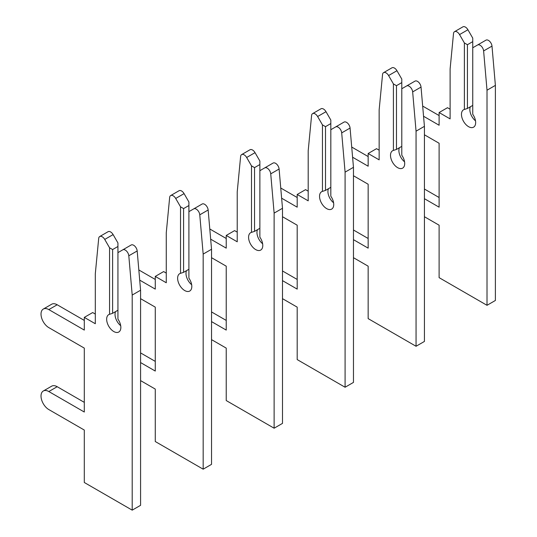 <?xml version="1.0" encoding="UTF-8"?>
<svg xmlns="http://www.w3.org/2000/svg" width="537" height="537" viewBox="0 0 537 537"><rect width="100%" height="100%" fill="white"/><g stroke="black" fill="none" stroke-linecap="round" stroke-linejoin="round"><path stroke-width="0.81" d="M424.425 216.726L439.112 225.204L439.112 277.649L487.012 305.305L487.012 90.209L483.615 50.948A5.021 2.9 -120 0 0 480.091 45.242A5.021 2.9 -120 0 0 477.581 44.994L472.748 47.78L472.748 114.28A10.035 5.793 60 0 1 473.58 127.168A10.035 5.793 60 0 1 463.545 121.375A10.035 5.793 60 0 1 463.545 109.79A10.035 5.793 60 0 1 464.377 109.447L467.432 108.467L467.432 44.712L464.377 42.947L459.544 34.583A5.021 2.9 -120 0 0 457.041 31.931A5.021 2.9 -120 0 0 454.53 31.683A5.021 2.9 -120 0 0 453.51 33.562L450.113 68.904L450.113 118.892L439.112 112.542L439.112 125.242L423.552 116.254M467.432 44.712L472.748 41.638L472.748 38.114L467.922 29.75A5.021 2.9 -120 0 0 465.411 27.098A5.021 2.9 -120 0 0 462.901 26.85L454.53 31.683M487.012 305.305L495.389 300.465L495.389 85.376L491.993 46.115A5.021 2.9 -120 0 0 488.462 40.409A5.021 2.9 -120 0 0 485.951 40.161L477.581 44.994M467.432 108.467L472.748 105.393M475.514 120.852A10.035 5.793 60 0 1 470.358 106.776M464.377 42.947L464.377 109.447M424.425 134.787L439.112 143.265L439.112 207.181L424.425 198.697M472.748 41.638L472.748 47.78M439.112 197.509L424.425 189.031M439.112 115.569L422.673 106.078M450.113 109.219L447.489 107.702L439.112 112.542M487.012 90.209L495.389 85.376M353.467 257.693L368.154 266.177L368.154 318.616L416.054 346.271L416.054 131.182L412.658 91.914A5.021 2.9 -120 0 0 409.127 86.209A5.021 2.9 -120 0 0 406.616 85.96L401.79 88.753L401.79 155.247A10.035 5.793 60 0 1 402.622 168.141A10.035 5.793 60 0 1 392.587 162.349A10.035 5.793 60 0 1 392.587 150.756A10.035 5.793 60 0 1 393.413 150.414L396.467 149.434L396.467 85.678L393.413 83.92L388.587 75.549A5.021 2.9 -120 0 0 386.076 72.904A5.021 2.9 -120 0 0 383.566 72.656A5.021 2.9 -120 0 0 382.545 74.536L379.149 109.877L379.149 159.858L368.154 153.508L368.154 166.208L352.594 157.227M396.467 85.678L401.79 82.604L401.79 79.08L396.957 70.716A5.021 2.9 -120 0 0 394.447 68.065A5.021 2.9 -120 0 0 391.943 67.816L383.566 72.656M416.054 346.271L424.425 341.438L424.425 126.343L421.028 87.081A5.021 2.9 -120 0 0 417.504 81.376A5.021 2.9 -120 0 0 414.994 81.127L406.616 85.96M396.467 149.434L401.79 146.359M404.556 161.825A10.035 5.793 60 0 1 399.4 147.742M393.413 83.92L393.413 150.414M353.467 175.753L368.154 184.238L368.154 248.148L353.467 239.67M401.79 82.604L401.79 88.753M368.154 238.482L353.467 229.997M368.154 156.542L351.708 147.051M379.149 150.192L376.524 148.675L368.154 153.508M416.054 131.182L424.425 126.343M282.502 298.666L297.189 307.144L297.189 359.589L345.09 387.244L345.09 172.149L341.693 132.887A5.021 2.9 -120 0 0 338.169 127.182A5.021 2.9 -120 0 0 335.659 126.933L330.826 129.719L330.826 196.22A10.035 5.793 60 0 1 331.658 209.108A10.035 5.793 60 0 1 321.623 203.315A10.035 5.793 60 0 1 321.623 191.729A10.035 5.793 60 0 1 322.455 191.387L325.503 190.407L325.503 126.651L322.455 124.886L317.622 116.522A5.021 2.9 -120 0 0 315.112 113.871A5.021 2.9 -120 0 0 312.608 113.622A5.021 2.9 -120 0 0 311.588 115.502L308.191 150.843L308.191 200.831L297.189 194.475L297.189 207.181L281.63 198.193M325.503 126.651L330.826 123.577L330.826 120.053L325.999 111.689A5.021 2.9 -120 0 0 323.489 109.038A5.021 2.9 -120 0 0 320.978 108.789L312.608 113.622M345.09 387.244L353.467 382.404L353.467 167.316L350.07 128.054A5.021 2.9 -120 0 0 346.54 122.349A5.021 2.9 -120 0 0 344.029 122.1L335.659 126.933M325.503 190.407L330.826 187.332M333.591 202.791A10.035 5.793 60 0 1 328.436 188.715M322.455 124.886L322.455 191.387M282.502 216.726L297.189 225.204L297.189 289.121L282.502 280.636M330.826 123.577L330.826 129.719M297.189 279.448L282.502 270.97M297.189 197.509L280.75 188.017M308.191 191.159L305.566 189.642L297.189 194.475M345.09 172.149L353.467 167.316M211.538 339.632L226.231 348.117L226.231 400.555L274.125 428.211L274.125 213.115L270.735 173.854A5.021 2.9 -120 0 0 267.204 168.148A5.021 2.9 -120 0 0 264.694 167.9L259.868 170.692L259.868 237.186A10.035 5.793 60 0 1 260.693 250.081A10.035 5.793 60 0 1 250.658 244.281A10.035 5.793 60 0 1 250.658 232.696A10.035 5.793 60 0 1 251.491 232.353L254.545 231.373L254.545 167.618L251.491 165.859L246.658 157.489A5.021 2.9 -120 0 0 244.154 154.844A5.021 2.9 -120 0 0 241.643 154.596A5.021 2.9 -120 0 0 240.623 156.475L237.226 191.816L237.226 241.798L226.231 235.448L226.231 248.148L210.665 239.166M254.545 167.618L259.868 164.544L259.868 161.019L255.035 152.656A5.021 2.9 -120 0 0 252.524 150.004A5.021 2.9 -120 0 0 250.014 149.756L241.643 154.596M274.125 428.211L282.502 423.378L282.502 208.282L279.106 169.021A5.021 2.9 -120 0 0 275.575 163.315A5.021 2.9 -120 0 0 273.071 163.067L264.694 167.9M254.545 231.373L259.868 228.299M262.633 243.758A10.035 5.793 60 0 1 257.471 229.682M251.491 165.859L251.491 232.353M211.538 257.693L226.231 266.177L226.231 330.087L211.538 321.609M259.868 164.544L259.868 170.692M226.231 320.421L211.538 311.937M226.231 238.482L209.786 228.984M237.226 232.132L234.602 230.615L226.231 235.448M274.125 213.115L282.502 208.282M140.58 380.605L155.267 389.083L155.267 441.528L203.167 469.184L203.167 254.088L199.771 214.827A5.021 2.9 -120 0 0 196.24 209.121A5.021 2.9 -120 0 0 193.736 208.873L188.903 211.659L188.903 278.159A10.035 5.793 60 0 1 189.736 291.047A10.035 5.793 60 0 1 179.7 285.254A10.035 5.793 60 0 1 179.7 273.669A10.035 5.793 60 0 1 180.533 273.326L183.58 272.346L183.58 208.591L180.533 206.826L175.7 198.462A5.021 2.9 -120 0 0 173.189 195.81A5.021 2.9 -120 0 0 170.679 195.562A5.021 2.9 -120 0 0 169.658 197.441L166.269 232.783L166.269 282.764L155.267 276.414L155.267 289.114L139.707 280.133M183.58 208.591L188.903 205.517L188.903 201.993L184.07 193.622A5.021 2.9 -120 0 0 181.566 190.977A5.021 2.9 -120 0 0 179.056 190.729L170.679 195.562M203.167 469.184L211.538 464.344L211.538 249.255L208.148 209.994A5.021 2.9 -120 0 0 204.617 204.288A5.021 2.9 -120 0 0 202.107 204.04L193.736 208.873M183.58 272.346L188.903 269.272M191.669 284.731A10.035 5.793 60 0 1 186.514 270.655M180.533 206.826L180.533 273.326M140.58 298.666L155.267 307.144L155.267 371.06L140.58 362.576M188.903 205.517L188.903 211.659M155.267 361.388L140.58 352.91M155.267 279.448L138.828 269.957M166.269 273.098L163.637 271.581L155.267 276.414M203.167 254.088L211.538 249.255M122.772 249.839L117.939 252.632L117.939 319.126A10.035 5.793 60 0 1 118.771 332.02A10.035 5.793 60 0 1 108.736 326.221A10.035 5.793 60 0 1 108.736 314.635A10.035 5.793 60 0 1 109.568 314.293L112.616 313.313L112.616 249.557L109.568 247.799L104.735 239.428A5.021 2.9 -120 0 0 102.231 236.783A5.021 2.9 -120 0 0 99.721 236.535A5.021 2.9 -120 0 0 98.701 238.415L95.304 273.756L95.304 323.737L84.302 317.387L84.302 330.087L48.827 309.601A11.042 6.37 -120 0 0 43.302 309.057A11.042 6.37 -120 0 0 41.611 317.904A11.042 6.37 -120 0 0 48.827 327.63L84.302 348.117L84.302 412.027L48.827 391.54A11.042 6.37 -120 0 0 43.302 390.996A11.042 6.37 -120 0 0 41.611 399.843A11.042 6.37 -120 0 0 48.827 409.57L84.302 430.056L84.302 482.494L132.203 510.15L132.203 295.055L128.806 255.793A5.021 2.9 -120 0 0 125.282 250.088A5.021 2.9 -120 0 0 122.772 249.839L131.142 245.006A5.021 2.9 -120 0 1 133.653 245.255A5.021 2.9 -120 0 1 137.183 250.96L140.58 290.222L140.58 505.317L132.203 510.15M112.616 249.557L117.939 246.483L117.939 242.959L113.112 234.595A5.021 2.9 -120 0 0 110.602 231.944A5.021 2.9 -120 0 0 108.091 231.695L99.721 236.535M112.616 313.313L117.939 310.238M120.704 325.697A10.035 5.793 60 0 1 115.549 311.621M109.568 247.799L109.568 314.293M117.939 246.483L117.939 252.632M84.302 402.361L57.197 386.707A11.042 6.37 -120 0 0 51.68 386.163L43.302 390.996M84.302 320.421L57.197 304.768A11.042 6.37 -120 0 0 51.68 304.224L43.302 309.057M95.304 314.064L92.679 312.554L84.302 317.387M132.203 295.055L140.58 290.222M459.544 34.583L467.922 29.75M483.615 50.948L491.993 46.115M388.587 75.549L396.957 70.716M412.658 91.914L421.028 87.081M317.622 116.522L325.999 111.689M341.693 132.887L350.07 128.054M246.658 157.489L255.035 152.656M270.735 173.854L279.106 169.021M175.7 198.462L184.07 193.622M199.771 214.827L208.148 209.994M104.735 239.428L113.112 234.595M128.806 255.793L137.183 250.96M48.827 309.601L57.197 304.768M48.827 391.54L57.197 386.707"/></g></svg>
